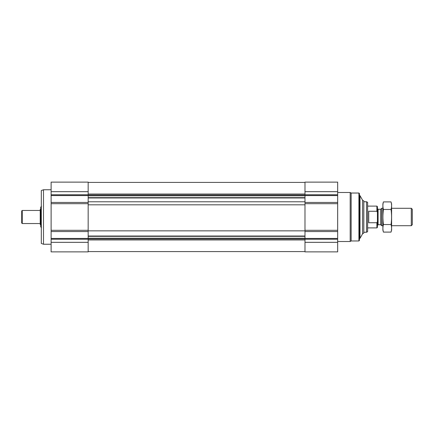 <?xml version="1.0" encoding="UTF-8"?>
<svg xmlns="http://www.w3.org/2000/svg" width="434" height="434" viewBox="0 0 434 434"><rect width="100%" height="100%" fill="white"/><g stroke="black" fill="none" stroke-linecap="round" stroke-linejoin="round"><path stroke-width="0.65" d="M337.668 242.329L337.668 182.134L304.983 182.134L304.983 251.866L337.668 251.866L337.668 242.329L304.983 242.329M88.162 230.855L304.983 230.855M51.12 202.439L51.12 251.866L88.162 251.866L88.162 182.134L51.12 182.134L51.12 202.439L88.162 202.439M362.58 200.21L362.58 233.79L363.817 233.069L363.817 200.931L362.58 200.21L360.003 195.647L359.455 195.647M362.58 233.79L360.003 238.353L360.003 195.647M358.913 193.032L358.913 240.968L359.455 240.425L359.455 193.575L358.913 193.032L351.139 193.032L350.195 192.484L337.668 192.484M358.913 240.968L351.139 240.968L351.139 193.032M351.139 240.968L350.195 241.516L350.195 192.484M51.12 244.239L43.492 244.239L43.492 189.761L51.12 189.761M43.492 244.239L41.311 243.447L41.311 190.553L43.492 189.761M376.902 222.723L376.891 227.893L377.434 227.351L377.434 206.649L376.891 206.107L367.631 206.107M377.434 212.378L376.891 211.26L376.891 206.107M376.891 211.26L368.721 211.26L368.721 222.74L376.891 222.74L377.358 221.796M366.54 201.745L366.54 232.255L367.631 231.626L367.631 202.374L366.54 201.745L363.817 201.745M411.296 208.282L411.296 225.718L412.3 224.714L412.3 209.286L411.296 208.282L391.598 208.282M382.88 225.718L381.708 225.718L381.708 208.282L382.88 208.282M381.708 225.718L380.705 224.714L380.705 209.286L381.708 208.282M391.045 232.098L391.598 230.02L391.598 203.98L391.045 201.902C391.756 204.419 391.756 206.937 391.045 209.454C391.756 214.418 391.756 219.452 391.045 224.546C391.756 227.063 391.756 229.581 391.045 232.098L383.439 232.098C382.723 229.581 382.723 227.063 383.439 224.546C382.728 219.582 382.728 214.548 383.439 209.454C382.723 206.937 382.723 204.419 383.439 201.902L391.045 201.902M391.045 224.546L383.439 224.546M391.045 209.454L383.439 209.454M383.439 232.098L382.88 230.02L382.88 203.98L383.439 201.902M41.463 206.378L40.704 207.137L40.704 226.863L41.463 227.622M40.704 207.468L40.704 226.532M40.704 224.98L40.221 224.503L40.221 209.497L40.704 209.02M40.221 223.537L22.242 223.537L22.242 210.463L40.221 210.463M22.242 223.537L21.7 222.995L21.7 211.005L22.242 210.463M337.668 191.671L304.983 191.671M337.668 194.779L304.983 194.779M337.668 195.55L304.983 195.55M337.668 202.439L304.983 202.439M337.668 203.687L304.983 203.687M337.668 230.313L304.983 230.313M337.668 231.561L304.983 231.561M337.668 238.45L304.983 238.45M337.668 239.221L304.983 239.221M88.162 194.063L304.983 194.063M88.162 194.313L304.983 194.313M88.162 195.408L304.983 195.408M88.162 195.788L304.983 195.788M88.162 197.66L304.983 197.66M88.162 197.969L304.983 197.969M88.162 201.777L304.983 201.777M88.162 204.81L304.983 204.81M88.162 236.031L304.983 236.031M88.162 236.34L304.983 236.34M88.162 238.212L304.983 238.212M88.162 238.591L304.983 238.591M88.162 239.687L304.983 239.687M88.162 239.937L304.983 239.937M51.12 242.329L88.162 242.329M51.12 239.221L88.162 239.221M51.12 238.45L88.162 238.45M51.12 231.561L88.162 231.561M51.12 230.313L88.162 230.313M51.12 203.687L88.162 203.687M51.12 195.55L88.162 195.55M51.12 194.779L88.162 194.779M51.12 191.671L88.162 191.671M380.705 224.714L378.09 224.714L378.09 209.286L377.434 208.635M88.162 182.405L304.983 182.405M88.162 251.595L304.983 251.595M360.003 238.353L359.455 238.353M350.195 241.516L337.668 241.516M376.891 227.893L367.631 227.893M366.54 232.255L363.817 232.255M411.296 225.718L391.598 225.718M380.705 209.286L378.09 209.286M378.09 224.714L377.434 225.365"/></g></svg>
